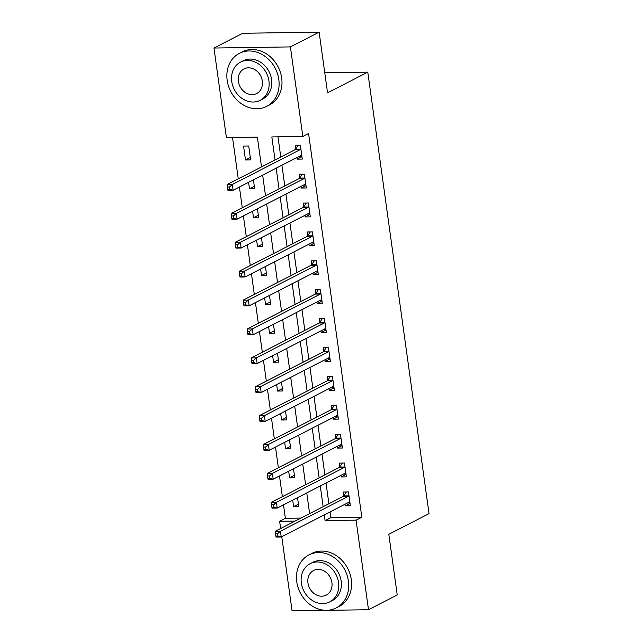 <?xml version="1.0" encoding="UTF-8"?>
<svg xmlns="http://www.w3.org/2000/svg" width="643" height="643" viewBox="0 0 643 643"><rect width="100%" height="100%" fill="white"/><g stroke="black" fill="none" stroke-linecap="round" stroke-linejoin="round"><path stroke-width="0.96" d="M261.508 166.931L257.377 137.144L226.392 137.602L213.966 48.032L242.692 33.275L319.129 32.15L327.552 92.825L367.78 72.169L429.034 513.636L388.814 534.293L397.229 594.968L368.495 609.725L292.059 610.85L281.771 536.696M280.637 528.514L279.633 521.288L295.161 521.055M283.507 504.859L285.379 518.33L279.633 521.288M232.533 137.506L238.272 178.858M239.405 187.041L242.282 207.753M243.416 215.935L246.293 236.648M247.426 244.83L250.296 265.535M251.437 273.717L254.306 294.43M255.448 302.612L258.317 323.325M259.45 331.507L262.328 352.211M263.461 360.393L266.339 381.106M267.472 389.288L270.341 410.001M271.483 418.183L274.352 438.888M275.493 447.07L278.363 467.782M279.496 475.965L282.373 496.669M285.379 518.33L300.908 518.105M292.686 500.141L293.586 506.636L298.754 506.555L297.516 497.666M288.675 471.247L289.575 477.741L294.743 477.661L293.505 468.771M284.672 442.36L285.572 448.846L290.732 448.774L289.503 439.876M280.661 413.465L281.562 419.959L286.722 419.879L285.492 410.99M276.651 384.578L277.551 391.065L282.719 390.984L281.481 382.095M272.64 355.683L273.54 362.17L278.708 362.097L277.471 353.2M268.629 326.789L269.53 333.283L274.698 333.203L273.46 324.313M264.627 297.902L265.527 304.388L270.687 304.308L269.457 295.418M260.616 269.007L261.516 275.493L266.676 275.421L265.446 266.524M256.605 240.112L257.505 246.607L262.674 246.526L261.436 237.637M252.595 211.226L253.495 217.712L258.663 217.631L257.425 208.742M248.584 182.331L249.484 188.817L254.652 188.745L253.414 179.847M250.641 159.85L248.72 145.985L243.552 146.057L245.481 159.93L250.641 159.85M330.028 511.916L330.824 517.663L361.816 517.205L308.576 133.519L302.829 136.469L271.836 136.927L275.035 159.978M277.985 136.838L280.782 157.029M281.923 165.211L284.793 185.923M285.926 194.106L288.803 214.818M289.937 223L292.814 243.705M293.947 251.887L296.825 272.6M297.958 280.782L300.828 301.495M301.969 309.677L304.838 330.381M305.972 338.564L308.849 359.276M309.982 367.458L312.86 388.171M313.993 396.353L316.87 417.058M318.004 425.24L320.873 445.953M322.014 454.135L324.884 474.847M326.017 483.03L328.894 503.734M345.01 504.233L345.235 505.872L350.395 505.792L348.474 491.927L343.306 491.999L343.828 495.761M340.999 475.338L341.224 476.977L346.392 476.897L344.463 463.032L339.303 463.113L339.825 466.866M336.988 446.443L337.213 448.083L342.381 448.01L340.452 434.138L335.292 434.218L335.815 437.979M332.978 417.556L333.211 419.196L338.371 419.115L336.45 405.251L331.282 405.323L331.804 409.085M328.967 388.661L329.2 390.301L334.36 390.229L332.439 376.356L327.271 376.436L327.793 380.19M324.964 359.767L325.189 361.406L330.349 361.334L328.428 347.461L323.26 347.541L323.783 351.303M320.953 330.88L321.178 332.519L326.347 332.439L324.418 318.574L319.258 318.647L319.78 322.408M316.943 301.985L317.168 303.625L322.336 303.552L320.407 289.68L315.247 289.76L315.769 293.513M312.932 273.09L313.165 274.73L318.325 274.657L316.404 260.785L311.236 260.865L311.759 264.627M308.921 244.203L309.154 245.843L314.314 245.763L312.394 231.898L307.225 231.97L307.748 235.732M304.919 215.309L305.144 216.948L310.304 216.876L308.383 203.003L303.215 203.084L303.737 206.837M300.908 186.414L301.133 188.053L306.301 187.981L304.372 174.108L299.212 174.189L299.734 177.95M296.897 157.527L297.122 159.167L302.29 159.086L300.361 145.222L295.201 145.294L295.724 149.055M367.78 72.169L324.771 72.804M319.129 32.15L290.403 46.907L302.829 136.469M213.966 48.032L290.403 46.907M361.816 517.205L356.069 520.155L368.495 609.725M324.281 514.866L325.077 520.613L356.069 520.155M276.177 168.169L279.046 188.873M280.187 197.055L283.057 217.768M284.19 225.95L287.067 246.655M288.201 254.837L291.078 275.55M292.211 283.732L295.081 304.444M296.222 312.627L299.091 333.331M300.233 341.513L303.102 362.226M304.235 370.408L307.113 391.121M308.246 399.303L311.124 420.008M312.257 428.19L315.126 448.902M316.268 457.085L319.137 477.797M320.278 485.979L323.148 506.684M309.621 513.628L306.751 492.924M305.61 484.742L302.74 464.029M301.599 455.847L298.73 435.142M297.596 426.96L294.719 406.247M293.586 398.065L290.708 377.353M289.575 369.17L286.706 348.466M285.564 340.284L282.695 319.571M281.554 311.389L278.684 290.676M277.551 282.494L274.674 261.789M273.54 253.607L270.663 232.895M269.53 224.712L266.66 204M265.519 195.818L262.649 175.113M330.824 517.663L325.077 520.613M350.065 503.389L345.235 505.872M298.416 504.152L293.586 506.636M250.312 157.447L245.481 159.93M254.315 186.341L249.484 188.817M258.325 215.228L253.495 217.712M262.336 244.123L257.505 246.607M266.347 273.018L261.516 275.493M270.357 301.905L265.527 304.388M274.36 330.799L269.53 333.283M278.371 359.694L273.54 362.17M282.381 388.581L277.551 391.065M286.392 417.476L281.562 419.959M290.403 446.371L285.572 448.846M294.406 475.257L289.575 477.741M346.055 474.494L341.224 476.977M342.044 445.607L337.213 448.083M338.041 416.712L333.211 419.196M334.03 387.817L329.2 390.301M330.02 358.931L325.189 361.406M326.009 330.036L321.178 332.519M321.998 301.141L317.168 303.625M317.996 272.254L313.165 274.73M313.985 243.359L309.154 245.843M309.974 214.465L305.144 216.948M305.964 185.578L301.133 188.053M301.953 156.683L297.122 159.167M347.622 502.882L350.017 503.035M348.458 496.267L343.298 496.34L275.252 531.279L280.42 531.198L348.458 496.267A2.387 1.19 89.2 0 0 348.868 495.874L348.996 495.689M277.615 533.722L280.42 531.198L281.224 536.977L276.056 537.058L275.871 536.069L277.937 536.037L277.615 533.722L275.55 533.754L275.871 536.069M349.88 502.03L349.712 501.99A2.387 1.19 89.2 0 0 349.551 501.966A2.387 1.19 89.2 0 0 349.262 502.046L281.224 536.977L277.937 536.037M343.298 496.34A2.387 1.19 89.2 0 0 343.7 495.954L346.384 491.959M275.252 531.279L275.55 533.754M343.619 473.995L346.006 474.14M344.455 467.373L339.287 467.453L271.25 502.384L276.41 502.312L344.455 467.373A2.387 1.19 89.2 0 0 344.857 466.987L344.986 466.794M273.605 504.835L276.41 502.312L277.213 508.091L272.045 508.163L271.86 507.174L273.926 507.142L273.605 504.835L271.539 504.868L271.86 507.174M345.87 473.144L345.709 473.095A2.387 1.19 89.2 0 0 345.54 473.079A2.387 1.19 89.2 0 0 345.251 473.152L277.213 508.091L273.926 507.142M339.287 467.453A2.387 1.19 89.2 0 0 339.697 467.059L342.373 463.064M271.25 502.384L271.539 504.868M339.608 445.101L341.996 445.253M340.444 438.478L335.276 438.558L267.239 473.497L272.399 473.417L340.444 438.478A2.387 1.19 89.2 0 0 340.846 438.092L340.975 437.899M269.602 475.941L272.399 473.417L273.203 479.196L268.043 479.276L267.858 478.279L269.923 478.255L269.602 475.941L267.536 475.973L267.858 478.279M341.859 444.249L341.698 444.209A2.387 1.19 89.2 0 0 341.529 444.184A2.387 1.19 89.2 0 0 341.248 444.257L273.203 479.196L269.923 478.255M335.276 438.558A2.387 1.19 89.2 0 0 335.686 438.172L338.371 434.17M267.239 473.497L267.536 475.973M335.598 416.206L337.985 416.359M336.434 409.591L331.266 409.663L263.228 444.602L268.396 444.522L336.434 409.591A2.387 1.19 89.2 0 0 336.836 409.205L336.972 409.012M265.591 447.046L268.396 444.522L269.192 450.301L264.032 450.381L263.847 449.393L265.913 449.361L265.591 447.046L263.526 447.078L263.847 449.393M337.848 415.354L337.688 415.314A2.387 1.19 89.2 0 0 337.519 415.29A2.387 1.19 89.2 0 0 337.237 415.37L269.192 450.301L265.913 449.361M331.266 409.663A2.387 1.19 89.2 0 0 331.675 409.278L334.36 405.283M263.228 444.602L263.526 447.078M331.587 387.319L333.982 387.464M332.423 380.696L327.263 380.777L259.217 415.708L264.386 415.635L332.423 380.696A2.387 1.19 89.2 0 0 332.833 380.31L332.961 380.117M261.58 418.159L264.386 415.635L265.189 421.414L260.021 421.486L259.836 420.498L261.902 420.466L261.58 418.159L259.515 418.191L259.836 420.498M333.838 386.467L333.677 386.419A2.387 1.19 89.2 0 0 333.508 386.403A2.387 1.19 89.2 0 0 333.227 386.475L265.189 421.414L261.902 420.466M327.263 380.777A2.387 1.19 89.2 0 0 327.665 380.383L330.349 376.388M259.217 415.708L259.515 418.191M296.761 581.811A29.819 25.069 -117.2 0 0 336.201 607.957A29.819 25.069 -117.2 0 0 348.402 581.047A29.819 25.069 -117.2 0 0 308.961 554.901A29.819 25.069 -117.2 0 0 296.761 581.811M336.201 607.957L339.078 606.486A29.819 25.069 -117.2 0 0 351.279 579.576A29.819 25.069 -117.2 0 0 311.831 553.43L308.961 554.901M310.127 563.686L312.771 562.328A21.468 18.052 62.8 0 1 341.176 581.159A21.468 18.052 62.8 0 1 332.391 600.53L329.746 601.888A21.468 18.052 -117.2 0 0 338.531 582.51A21.468 18.052 -117.2 0 0 310.127 563.686A21.468 18.052 -117.2 0 0 301.342 583.064A21.468 18.052 -117.2 0 0 329.746 601.888M331.917 582.614A13.841 11.63 -117.2 0 0 313.615 570.478A13.841 11.63 -117.2 0 0 307.957 582.968A13.841 11.63 -117.2 0 0 326.258 595.096A13.841 11.63 -117.2 0 0 331.917 582.614M227.156 80.246A29.819 25.069 -117.2 0 0 266.604 106.392A29.819 25.069 -117.2 0 0 278.805 79.483A29.819 25.069 -117.2 0 0 239.365 53.337A29.819 25.069 -117.2 0 0 227.156 80.246M266.604 106.392L269.481 104.922A29.819 25.069 -117.2 0 0 281.682 78.004A29.819 25.069 -117.2 0 0 242.234 51.858L239.365 53.337M240.53 62.122L243.175 60.763A21.468 18.052 62.8 0 1 271.579 79.587A21.468 18.052 62.8 0 1 262.794 98.966L260.15 100.324A21.468 18.052 -117.2 0 0 268.935 80.946A21.468 18.052 -117.2 0 0 240.53 62.122A21.468 18.052 -117.2 0 0 231.745 81.5A21.468 18.052 -117.2 0 0 260.15 100.324M262.32 81.042A13.841 11.63 -117.2 0 0 244.019 68.914A13.841 11.63 -117.2 0 0 238.36 81.396A13.841 11.63 -117.2 0 0 256.661 93.532A13.841 11.63 -117.2 0 0 262.32 81.042M327.576 358.424L329.972 358.577M328.412 351.801L323.252 351.882L255.207 386.821L260.375 386.74L328.412 351.801A2.387 1.19 89.2 0 0 328.822 351.416L328.951 351.223M257.57 389.264L260.375 386.74L261.179 392.519L256.01 392.6L255.826 391.603L257.891 391.579L257.57 389.264L255.504 389.296L255.826 391.603M329.835 357.572L329.666 357.532A2.387 1.19 89.2 0 0 329.505 357.508A2.387 1.19 89.2 0 0 329.216 357.58L261.179 392.519L257.891 391.579M323.252 351.882A2.387 1.19 89.2 0 0 323.654 351.496L326.339 347.493M255.207 386.821L255.504 389.296M323.574 329.529L325.961 329.682M324.41 322.915L319.241 322.987L251.204 357.926L256.364 357.846L324.41 322.915A2.387 1.19 89.2 0 0 324.811 322.529L324.94 322.336M253.559 360.369L256.364 357.846L257.168 363.625L252 363.705L251.815 362.716L253.881 362.684L253.559 360.369L251.493 360.401L251.815 362.716M325.824 328.677L325.663 328.637A2.387 1.19 89.2 0 0 325.495 328.613A2.387 1.19 89.2 0 0 325.205 328.694L257.168 363.625L253.881 362.684M319.241 322.987A2.387 1.19 89.2 0 0 319.651 322.601L322.328 318.606M251.204 357.926L251.493 360.401M319.563 300.643L321.95 300.787M320.399 294.02L315.231 294.1L247.193 329.031L252.353 328.959L320.399 294.02A2.387 1.19 89.2 0 0 320.801 293.634L320.929 293.441M249.556 331.483L252.353 328.959L253.157 334.738L247.997 334.81L247.812 333.821L249.878 333.789L249.556 331.483L247.491 331.515L247.812 333.821M321.813 299.791L321.653 299.742A2.387 1.19 89.2 0 0 321.484 299.726A2.387 1.19 89.2 0 0 321.203 299.799L253.157 334.738L249.878 333.789M315.231 294.1A2.387 1.19 89.2 0 0 315.641 293.706L318.325 289.712M247.193 329.031L247.491 331.515M315.552 271.748L317.939 271.901M316.388 265.125L311.22 265.205L243.183 300.144L248.351 300.064L316.388 265.125A2.387 1.19 89.2 0 0 316.79 264.739L316.927 264.546M245.546 302.588L248.351 300.064L249.146 305.843L243.986 305.923L243.801 304.935L245.867 304.903L245.546 302.588L243.48 302.62L243.801 304.935M317.803 270.896L317.642 270.856A2.387 1.19 89.2 0 0 317.473 270.832A2.387 1.19 89.2 0 0 317.192 270.904L249.146 305.843L245.867 304.903M311.22 265.205A2.387 1.19 89.2 0 0 311.63 264.82L314.314 260.817M243.183 300.144L243.48 302.62M311.542 242.853L313.937 243.006M312.377 236.238L307.217 236.311L239.172 271.25L244.34 271.177L312.377 236.238A2.387 1.19 89.2 0 0 312.787 235.852L312.916 235.659M241.535 273.701L244.34 271.177L245.144 276.948L239.976 277.029L239.791 276.04L241.856 276.008L241.535 273.701L239.469 273.725L239.791 276.04M313.792 242.001L313.631 241.961A2.387 1.19 89.2 0 0 313.462 241.937A2.387 1.19 89.2 0 0 313.181 242.017L245.144 276.948L241.856 276.008M307.217 236.311A2.387 1.19 89.2 0 0 307.619 235.925L310.304 231.93M239.172 271.25L239.469 273.725M307.531 213.966L309.926 214.119M308.367 207.343L303.207 207.424L235.161 242.355L240.329 242.282L308.367 207.343A2.387 1.19 89.2 0 0 308.777 206.958L308.905 206.765M237.524 244.806L240.329 242.282L241.133 248.061L235.965 248.134L235.78 247.145L237.846 247.113L237.524 244.806L235.459 244.838L235.78 247.145M309.789 213.114L309.621 213.066A2.387 1.19 89.2 0 0 309.46 213.05A2.387 1.19 89.2 0 0 309.17 213.122L241.133 248.061L237.846 247.113M303.207 207.424A2.387 1.19 89.2 0 0 303.609 207.03L306.293 203.035M235.161 242.355L235.459 244.838M303.528 185.071L305.915 185.224M304.364 178.449L299.196 178.529L231.159 213.468L236.319 213.388L304.364 178.449A2.387 1.19 89.2 0 0 304.766 178.063L304.895 177.87M233.513 215.911L236.319 213.388L237.122 219.167L231.954 219.247L231.769 218.258L233.835 218.226L233.513 215.911L231.448 215.944L231.769 218.258M305.779 184.219L305.618 184.179A2.387 1.19 89.2 0 0 305.449 184.155A2.387 1.19 89.2 0 0 305.16 184.228L237.122 219.167L233.835 218.226M299.196 178.529A2.387 1.19 89.2 0 0 299.606 178.143L302.282 174.14M231.159 213.468L231.448 215.944M299.517 156.177L301.905 156.329M300.353 149.562L295.185 149.634L227.148 184.573L232.308 184.501L300.353 149.562A2.387 1.19 89.2 0 0 300.755 149.176L300.884 148.983M229.511 187.025L232.308 184.501L233.112 190.272L227.952 190.352L227.767 189.363L229.832 189.331L229.511 187.025L227.445 187.049L227.767 189.363M301.768 155.325L301.607 155.284A2.387 1.19 89.2 0 0 301.438 155.268A2.387 1.19 89.2 0 0 301.157 155.341L233.112 190.272L229.832 189.331M295.185 149.634A2.387 1.19 89.2 0 0 295.595 149.248L298.28 145.254M227.148 184.573L227.445 187.049M348.868 495.874L343.7 495.954M344.857 466.987L339.697 467.059M340.846 438.092L335.686 438.172M336.836 409.205L331.675 409.278M332.833 380.31L327.665 380.383M328.822 351.416L323.654 351.496M324.811 322.529L319.651 322.601M320.801 293.634L315.641 293.706M316.79 264.739L311.63 264.82M312.787 235.852L307.619 235.925M308.777 206.958L303.609 207.03M304.766 178.063L299.606 178.143M300.755 149.176L295.595 149.248"/></g></svg>

